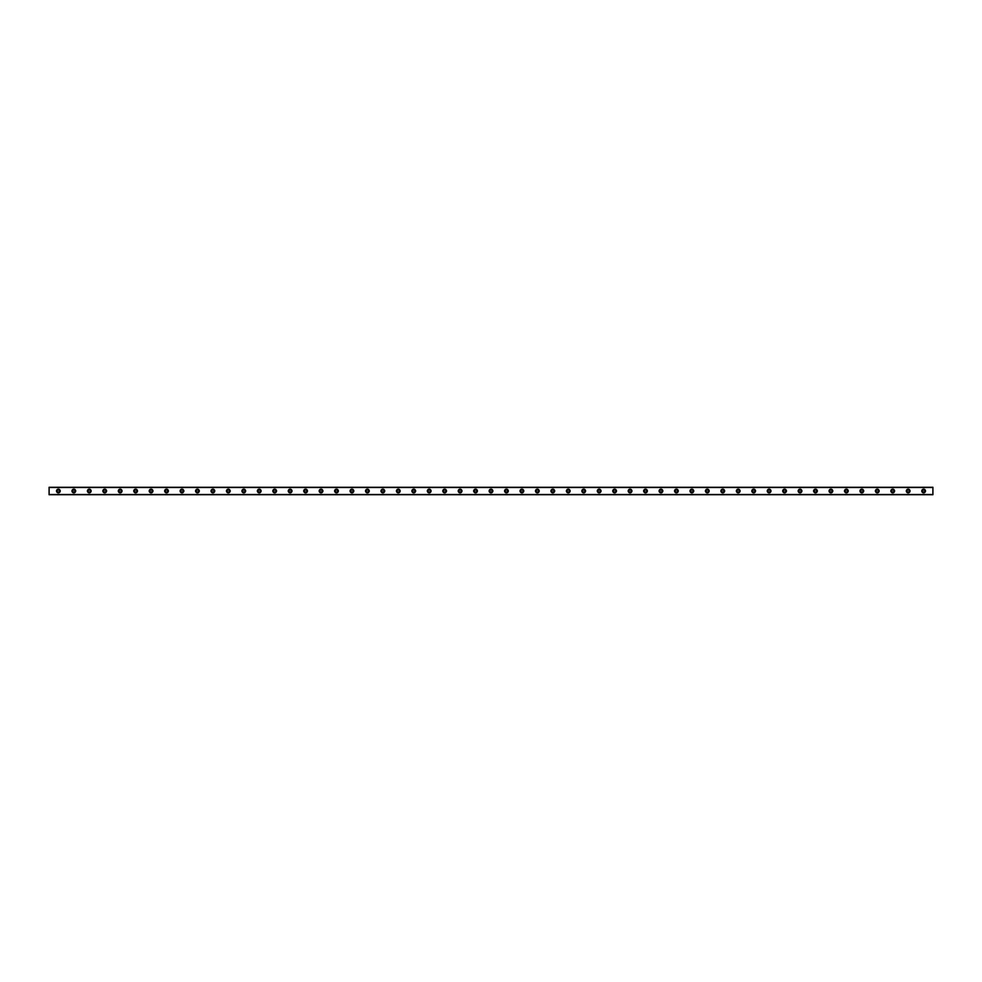 <?xml version="1.0" encoding="UTF-8"?>
<svg xmlns="http://www.w3.org/2000/svg" width="982" height="982" viewBox="0 0 982 982"><rect width="100%" height="100%" fill="white"/><g stroke="black" fill="none" stroke-linecap="round" stroke-linejoin="round"><path stroke-width="1.47" d="M58.368 492.08A1.08 1.08 0 0 1 57.287 491A1.08 1.08 0 0 1 58.368 489.92A1.08 1.08 0 0 1 59.448 491A1.08 1.08 0 0 1 58.368 492.08M923.632 492.08A1.08 1.08 0 0 1 922.552 491A1.08 1.08 0 0 1 923.632 489.92A1.08 1.08 0 0 1 924.713 491A1.08 1.08 0 0 1 923.632 492.08M908.178 492.08A1.08 1.08 0 0 1 907.098 491A1.08 1.08 0 0 1 908.178 489.92A1.08 1.08 0 0 1 909.258 491A1.08 1.08 0 0 1 908.178 492.08M892.724 492.08A1.08 1.08 0 0 1 891.644 491A1.08 1.08 0 0 1 892.724 489.92A1.08 1.08 0 0 1 893.804 491A1.08 1.08 0 0 1 892.724 492.08M877.282 492.08A1.08 1.08 0 0 1 876.189 491A1.08 1.08 0 0 1 877.282 489.92A1.08 1.08 0 0 1 878.362 491A1.08 1.08 0 0 1 877.282 492.08M861.828 492.08A1.08 1.08 0 0 1 860.748 491A1.08 1.08 0 0 1 861.828 489.92A1.08 1.08 0 0 1 862.908 491A1.08 1.08 0 0 1 861.828 492.08M846.374 492.08A1.08 1.08 0 0 1 845.293 491A1.08 1.08 0 0 1 846.374 489.92A1.08 1.08 0 0 1 847.454 491A1.08 1.08 0 0 1 846.374 492.08M830.919 492.08A1.08 1.08 0 0 1 829.839 491A1.08 1.08 0 0 1 830.919 489.92A1.08 1.08 0 0 1 832 491A1.08 1.08 0 0 1 830.919 492.08M815.477 492.08A1.08 1.08 0 0 1 814.385 491A1.08 1.08 0 0 1 815.477 489.92A1.08 1.08 0 0 1 816.558 491A1.08 1.08 0 0 1 815.477 492.08M800.023 492.08A1.08 1.08 0 0 1 798.943 491A1.08 1.08 0 0 1 800.023 489.92A1.08 1.08 0 0 1 801.103 491A1.08 1.08 0 0 1 800.023 492.08M784.569 492.08A1.08 1.08 0 0 1 783.489 491A1.08 1.08 0 0 1 784.569 489.92A1.08 1.08 0 0 1 785.649 491A1.08 1.08 0 0 1 784.569 492.08M769.115 492.08A1.08 1.08 0 0 1 768.034 491A1.08 1.08 0 0 1 769.115 489.92A1.08 1.08 0 0 1 770.195 491A1.08 1.08 0 0 1 769.115 492.08M753.673 492.08A1.08 1.08 0 0 1 752.58 491A1.08 1.08 0 0 1 753.673 489.92A1.08 1.08 0 0 1 754.753 491A1.08 1.08 0 0 1 753.673 492.08M738.218 492.08A1.08 1.08 0 0 1 737.138 491A1.08 1.08 0 0 1 738.218 489.92A1.08 1.08 0 0 1 739.299 491A1.08 1.08 0 0 1 738.218 492.08M722.764 492.08A1.08 1.08 0 0 1 721.684 491A1.08 1.08 0 0 1 722.764 489.92A1.08 1.08 0 0 1 723.844 491A1.08 1.08 0 0 1 722.764 492.08M707.31 492.08A1.08 1.08 0 0 1 706.23 491A1.08 1.08 0 0 1 707.31 489.92A1.08 1.08 0 0 1 708.39 491A1.08 1.08 0 0 1 707.31 492.08M691.868 492.08A1.08 1.08 0 0 1 690.788 491A1.08 1.08 0 0 1 691.868 489.92A1.08 1.08 0 0 1 692.948 491A1.08 1.08 0 0 1 691.868 492.08M676.414 492.08A1.08 1.08 0 0 1 675.334 491A1.08 1.08 0 0 1 676.414 489.92A1.08 1.08 0 0 1 677.494 491A1.08 1.08 0 0 1 676.414 492.08M660.96 492.08A1.08 1.08 0 0 1 659.879 491A1.08 1.08 0 0 1 660.96 489.92A1.08 1.08 0 0 1 662.04 491A1.08 1.08 0 0 1 660.96 492.08M645.505 492.08A1.08 1.08 0 0 1 644.425 491A1.08 1.08 0 0 1 645.505 489.92A1.08 1.08 0 0 1 646.598 491A1.08 1.08 0 0 1 645.505 492.08M630.063 492.08A1.08 1.08 0 0 1 628.983 491A1.08 1.08 0 0 1 630.063 489.92A1.08 1.08 0 0 1 631.144 491A1.08 1.08 0 0 1 630.063 492.08M614.609 492.08A1.08 1.08 0 0 1 613.529 491A1.08 1.08 0 0 1 614.609 489.92A1.08 1.08 0 0 1 615.689 491A1.08 1.08 0 0 1 614.609 492.08M599.155 492.08A1.08 1.08 0 0 1 598.075 491A1.08 1.08 0 0 1 599.155 489.92A1.08 1.08 0 0 1 600.235 491A1.08 1.08 0 0 1 599.155 492.08M583.701 492.08A1.08 1.08 0 0 1 582.621 491A1.08 1.08 0 0 1 583.701 489.92A1.08 1.08 0 0 1 584.793 491A1.08 1.08 0 0 1 583.701 492.08M568.259 492.08A1.08 1.08 0 0 1 567.179 491A1.08 1.08 0 0 1 568.259 489.92A1.08 1.08 0 0 1 569.339 491A1.08 1.08 0 0 1 568.259 492.08M552.805 492.08A1.08 1.08 0 0 1 551.724 491A1.08 1.08 0 0 1 552.805 489.92A1.08 1.08 0 0 1 553.885 491A1.08 1.08 0 0 1 552.805 492.08M537.35 492.08A1.08 1.08 0 0 1 536.27 491A1.08 1.08 0 0 1 537.35 489.92A1.08 1.08 0 0 1 538.431 491A1.08 1.08 0 0 1 537.35 492.08M521.896 492.08A1.08 1.08 0 0 1 520.816 491A1.08 1.08 0 0 1 521.896 489.92A1.08 1.08 0 0 1 522.989 491A1.08 1.08 0 0 1 521.896 492.08M506.454 492.08A1.08 1.08 0 0 1 505.374 491A1.08 1.08 0 0 1 506.454 489.92A1.08 1.08 0 0 1 507.534 491A1.08 1.08 0 0 1 506.454 492.08M491 492.08A1.08 1.08 0 0 1 489.92 491A1.08 1.08 0 0 1 491 489.92A1.08 1.08 0 0 1 492.08 491A1.08 1.08 0 0 1 491 492.08M475.546 492.08A1.08 1.08 0 0 1 474.466 491A1.08 1.08 0 0 1 475.546 489.92A1.08 1.08 0 0 1 476.626 491A1.08 1.08 0 0 1 475.546 492.08M460.104 492.08A1.08 1.08 0 0 1 459.011 491A1.08 1.08 0 0 1 460.104 489.92A1.08 1.08 0 0 1 461.184 491A1.08 1.08 0 0 1 460.104 492.08M444.65 492.08A1.08 1.08 0 0 1 443.569 491A1.08 1.08 0 0 1 444.65 489.92A1.08 1.08 0 0 1 445.73 491A1.08 1.08 0 0 1 444.65 492.08M429.195 492.08A1.08 1.08 0 0 1 428.115 491A1.08 1.08 0 0 1 429.195 489.92A1.08 1.08 0 0 1 430.276 491A1.08 1.08 0 0 1 429.195 492.08M413.741 492.08A1.08 1.08 0 0 1 412.661 491A1.08 1.08 0 0 1 413.741 489.92A1.08 1.08 0 0 1 414.821 491A1.08 1.08 0 0 1 413.741 492.08M398.299 492.08A1.08 1.08 0 0 1 397.207 491A1.08 1.08 0 0 1 398.299 489.92A1.08 1.08 0 0 1 399.379 491A1.08 1.08 0 0 1 398.299 492.08M382.845 492.08A1.08 1.08 0 0 1 381.765 491A1.08 1.08 0 0 1 382.845 489.92A1.08 1.08 0 0 1 383.925 491A1.08 1.08 0 0 1 382.845 492.08M367.391 492.08A1.08 1.08 0 0 1 366.311 491A1.08 1.08 0 0 1 367.391 489.92A1.08 1.08 0 0 1 368.471 491A1.08 1.08 0 0 1 367.391 492.08M351.937 492.08A1.08 1.08 0 0 1 350.856 491A1.08 1.08 0 0 1 351.937 489.92A1.08 1.08 0 0 1 353.017 491A1.08 1.08 0 0 1 351.937 492.08M336.495 492.08A1.08 1.08 0 0 1 335.402 491A1.08 1.08 0 0 1 336.495 489.92A1.08 1.08 0 0 1 337.575 491A1.08 1.08 0 0 1 336.495 492.08M321.04 492.08A1.08 1.08 0 0 1 319.96 491A1.08 1.08 0 0 1 321.04 489.92A1.08 1.08 0 0 1 322.121 491A1.08 1.08 0 0 1 321.04 492.08M305.586 492.08A1.08 1.08 0 0 1 304.506 491A1.08 1.08 0 0 1 305.586 489.92A1.08 1.08 0 0 1 306.666 491A1.08 1.08 0 0 1 305.586 492.08M290.132 492.08A1.08 1.08 0 0 1 289.052 491A1.08 1.08 0 0 1 290.132 489.92A1.08 1.08 0 0 1 291.212 491A1.08 1.08 0 0 1 290.132 492.08M274.69 492.08A1.08 1.08 0 0 1 273.61 491A1.08 1.08 0 0 1 274.69 489.92A1.08 1.08 0 0 1 275.77 491A1.08 1.08 0 0 1 274.69 492.08M259.236 492.08A1.08 1.08 0 0 1 258.156 491A1.08 1.08 0 0 1 259.236 489.92A1.08 1.08 0 0 1 260.316 491A1.08 1.08 0 0 1 259.236 492.08M243.781 492.08A1.08 1.08 0 0 1 242.701 491A1.08 1.08 0 0 1 243.781 489.92A1.08 1.08 0 0 1 244.862 491A1.08 1.08 0 0 1 243.781 492.08M228.327 492.08A1.08 1.08 0 0 1 227.247 491A1.08 1.08 0 0 1 228.327 489.92A1.08 1.08 0 0 1 229.42 491A1.08 1.08 0 0 1 228.327 492.08M212.885 492.08A1.08 1.08 0 0 1 211.805 491A1.08 1.08 0 0 1 212.885 489.92A1.08 1.08 0 0 1 213.966 491A1.08 1.08 0 0 1 212.885 492.08M197.431 492.08A1.08 1.08 0 0 1 196.351 491A1.08 1.08 0 0 1 197.431 489.92A1.08 1.08 0 0 1 198.511 491A1.08 1.08 0 0 1 197.431 492.08M181.977 492.08A1.08 1.08 0 0 1 180.897 491A1.08 1.08 0 0 1 181.977 489.92A1.08 1.08 0 0 1 183.057 491A1.08 1.08 0 0 1 181.977 492.08M166.523 492.08A1.08 1.08 0 0 1 165.442 491A1.08 1.08 0 0 1 166.523 489.92A1.08 1.08 0 0 1 167.615 491A1.08 1.08 0 0 1 166.523 492.08M151.081 492.08A1.08 1.08 0 0 1 150.001 491A1.08 1.08 0 0 1 151.081 489.92A1.08 1.08 0 0 1 152.161 491A1.08 1.08 0 0 1 151.081 492.08M135.626 492.08A1.08 1.08 0 0 1 134.546 491A1.08 1.08 0 0 1 135.626 489.92A1.08 1.08 0 0 1 136.707 491A1.08 1.08 0 0 1 135.626 492.08M120.172 492.08A1.08 1.08 0 0 1 119.092 491A1.08 1.08 0 0 1 120.172 489.92A1.08 1.08 0 0 1 121.252 491A1.08 1.08 0 0 1 120.172 492.08M104.718 492.08A1.08 1.08 0 0 1 103.638 491A1.08 1.08 0 0 1 104.718 489.92A1.08 1.08 0 0 1 105.811 491A1.08 1.08 0 0 1 104.718 492.08M89.276 492.08A1.08 1.08 0 0 1 88.196 491A1.08 1.08 0 0 1 89.276 489.92A1.08 1.08 0 0 1 90.356 491A1.08 1.08 0 0 1 89.276 492.08M73.822 492.08A1.08 1.08 0 0 1 72.742 491A1.08 1.08 0 0 1 73.822 489.92A1.08 1.08 0 0 1 74.902 491A1.08 1.08 0 0 1 73.822 492.08M58.368 489.146A1.854 1.854 0 0 0 56.514 491A1.854 1.854 0 0 0 58.368 492.854A1.854 1.854 0 0 0 60.221 491A1.854 1.854 0 0 0 58.368 489.146M923.632 489.146A1.854 1.854 0 0 0 921.779 491A1.854 1.854 0 0 0 923.632 492.854A1.854 1.854 0 0 0 925.486 491A1.854 1.854 0 0 0 923.632 489.146M908.178 489.146A1.854 1.854 0 0 0 906.325 491A1.854 1.854 0 0 0 908.178 492.854A1.854 1.854 0 0 0 910.032 491A1.854 1.854 0 0 0 908.178 489.146M892.724 489.146A1.854 1.854 0 0 0 890.87 491A1.854 1.854 0 0 0 892.724 492.854A1.854 1.854 0 0 0 894.577 491A1.854 1.854 0 0 0 892.724 489.146M877.282 489.146A1.854 1.854 0 0 0 875.416 491A1.854 1.854 0 0 0 877.282 492.854A1.854 1.854 0 0 0 879.136 491A1.854 1.854 0 0 0 877.282 489.146M861.828 489.146A1.854 1.854 0 0 0 859.974 491A1.854 1.854 0 0 0 861.828 492.854A1.854 1.854 0 0 0 863.681 491A1.854 1.854 0 0 0 861.828 489.146M846.374 489.146A1.854 1.854 0 0 0 844.52 491A1.854 1.854 0 0 0 846.374 492.854A1.854 1.854 0 0 0 848.227 491A1.854 1.854 0 0 0 846.374 489.146M830.919 489.146A1.854 1.854 0 0 0 829.066 491A1.854 1.854 0 0 0 830.919 492.854A1.854 1.854 0 0 0 832.773 491A1.854 1.854 0 0 0 830.919 489.146M815.477 489.146A1.854 1.854 0 0 0 813.624 491A1.854 1.854 0 0 0 815.477 492.854A1.854 1.854 0 0 0 817.331 491A1.854 1.854 0 0 0 815.477 489.146M800.023 489.146A1.854 1.854 0 0 0 798.17 491A1.854 1.854 0 0 0 800.023 492.854A1.854 1.854 0 0 0 801.877 491A1.854 1.854 0 0 0 800.023 489.146M784.569 489.146A1.854 1.854 0 0 0 782.715 491A1.854 1.854 0 0 0 784.569 492.854A1.854 1.854 0 0 0 786.422 491A1.854 1.854 0 0 0 784.569 489.146M769.115 489.146A1.854 1.854 0 0 0 767.261 491A1.854 1.854 0 0 0 769.115 492.854A1.854 1.854 0 0 0 770.968 491A1.854 1.854 0 0 0 769.115 489.146M753.673 489.146A1.854 1.854 0 0 0 751.819 491A1.854 1.854 0 0 0 753.673 492.854A1.854 1.854 0 0 0 755.526 491A1.854 1.854 0 0 0 753.673 489.146M738.218 489.146A1.854 1.854 0 0 0 736.365 491A1.854 1.854 0 0 0 738.218 492.854A1.854 1.854 0 0 0 740.072 491A1.854 1.854 0 0 0 738.218 489.146M722.764 489.146A1.854 1.854 0 0 0 720.911 491A1.854 1.854 0 0 0 722.764 492.854A1.854 1.854 0 0 0 724.618 491A1.854 1.854 0 0 0 722.764 489.146M707.31 489.146A1.854 1.854 0 0 0 705.457 491A1.854 1.854 0 0 0 707.31 492.854A1.854 1.854 0 0 0 709.164 491A1.854 1.854 0 0 0 707.31 489.146M691.868 489.146A1.854 1.854 0 0 0 690.015 491A1.854 1.854 0 0 0 691.868 492.854A1.854 1.854 0 0 0 693.722 491A1.854 1.854 0 0 0 691.868 489.146M676.414 489.146A1.854 1.854 0 0 0 674.56 491A1.854 1.854 0 0 0 676.414 492.854A1.854 1.854 0 0 0 678.267 491A1.854 1.854 0 0 0 676.414 489.146M660.96 489.146A1.854 1.854 0 0 0 659.106 491A1.854 1.854 0 0 0 660.96 492.854A1.854 1.854 0 0 0 662.813 491A1.854 1.854 0 0 0 660.96 489.146M645.505 489.146A1.854 1.854 0 0 0 643.652 491A1.854 1.854 0 0 0 645.505 492.854A1.854 1.854 0 0 0 647.359 491A1.854 1.854 0 0 0 645.505 489.146M630.063 489.146A1.854 1.854 0 0 0 628.21 491A1.854 1.854 0 0 0 630.063 492.854A1.854 1.854 0 0 0 631.917 491A1.854 1.854 0 0 0 630.063 489.146M614.609 489.146A1.854 1.854 0 0 0 612.756 491A1.854 1.854 0 0 0 614.609 492.854A1.854 1.854 0 0 0 616.463 491A1.854 1.854 0 0 0 614.609 489.146M599.155 489.146A1.854 1.854 0 0 0 597.302 491A1.854 1.854 0 0 0 599.155 492.854A1.854 1.854 0 0 0 601.009 491A1.854 1.854 0 0 0 599.155 489.146M583.701 489.146A1.854 1.854 0 0 0 581.847 491A1.854 1.854 0 0 0 583.701 492.854A1.854 1.854 0 0 0 585.554 491A1.854 1.854 0 0 0 583.701 489.146M568.259 489.146A1.854 1.854 0 0 0 566.405 491A1.854 1.854 0 0 0 568.259 492.854A1.854 1.854 0 0 0 570.112 491A1.854 1.854 0 0 0 568.259 489.146M552.805 489.146A1.854 1.854 0 0 0 550.951 491A1.854 1.854 0 0 0 552.805 492.854A1.854 1.854 0 0 0 554.658 491A1.854 1.854 0 0 0 552.805 489.146M537.35 489.146A1.854 1.854 0 0 0 535.497 491A1.854 1.854 0 0 0 537.35 492.854A1.854 1.854 0 0 0 539.204 491A1.854 1.854 0 0 0 537.35 489.146M521.896 489.146A1.854 1.854 0 0 0 520.043 491A1.854 1.854 0 0 0 521.896 492.854A1.854 1.854 0 0 0 523.762 491A1.854 1.854 0 0 0 521.896 489.146M506.454 489.146A1.854 1.854 0 0 0 504.601 491A1.854 1.854 0 0 0 506.454 492.854A1.854 1.854 0 0 0 508.308 491A1.854 1.854 0 0 0 506.454 489.146M491 489.146A1.854 1.854 0 0 0 489.146 491A1.854 1.854 0 0 0 491 492.854A1.854 1.854 0 0 0 492.854 491A1.854 1.854 0 0 0 491 489.146M475.546 489.146A1.854 1.854 0 0 0 473.692 491A1.854 1.854 0 0 0 475.546 492.854A1.854 1.854 0 0 0 477.399 491A1.854 1.854 0 0 0 475.546 489.146M460.104 489.146A1.854 1.854 0 0 0 458.238 491A1.854 1.854 0 0 0 460.104 492.854A1.854 1.854 0 0 0 461.957 491A1.854 1.854 0 0 0 460.104 489.146M444.65 489.146A1.854 1.854 0 0 0 442.796 491A1.854 1.854 0 0 0 444.65 492.854A1.854 1.854 0 0 0 446.503 491A1.854 1.854 0 0 0 444.65 489.146M429.195 489.146A1.854 1.854 0 0 0 427.342 491A1.854 1.854 0 0 0 429.195 492.854A1.854 1.854 0 0 0 431.049 491A1.854 1.854 0 0 0 429.195 489.146M413.741 489.146A1.854 1.854 0 0 0 411.888 491A1.854 1.854 0 0 0 413.741 492.854A1.854 1.854 0 0 0 415.595 491A1.854 1.854 0 0 0 413.741 489.146M398.299 489.146A1.854 1.854 0 0 0 396.446 491A1.854 1.854 0 0 0 398.299 492.854A1.854 1.854 0 0 0 400.153 491A1.854 1.854 0 0 0 398.299 489.146M382.845 489.146A1.854 1.854 0 0 0 380.991 491A1.854 1.854 0 0 0 382.845 492.854A1.854 1.854 0 0 0 384.698 491A1.854 1.854 0 0 0 382.845 489.146M367.391 489.146A1.854 1.854 0 0 0 365.537 491A1.854 1.854 0 0 0 367.391 492.854A1.854 1.854 0 0 0 369.244 491A1.854 1.854 0 0 0 367.391 489.146M351.937 489.146A1.854 1.854 0 0 0 350.083 491A1.854 1.854 0 0 0 351.937 492.854A1.854 1.854 0 0 0 353.79 491A1.854 1.854 0 0 0 351.937 489.146M336.495 489.146A1.854 1.854 0 0 0 334.641 491A1.854 1.854 0 0 0 336.495 492.854A1.854 1.854 0 0 0 338.348 491A1.854 1.854 0 0 0 336.495 489.146M321.04 489.146A1.854 1.854 0 0 0 319.187 491A1.854 1.854 0 0 0 321.04 492.854A1.854 1.854 0 0 0 322.894 491A1.854 1.854 0 0 0 321.04 489.146M305.586 489.146A1.854 1.854 0 0 0 303.733 491A1.854 1.854 0 0 0 305.586 492.854A1.854 1.854 0 0 0 307.44 491A1.854 1.854 0 0 0 305.586 489.146M290.132 489.146A1.854 1.854 0 0 0 288.278 491A1.854 1.854 0 0 0 290.132 492.854A1.854 1.854 0 0 0 291.985 491A1.854 1.854 0 0 0 290.132 489.146M274.69 489.146A1.854 1.854 0 0 0 272.836 491A1.854 1.854 0 0 0 274.69 492.854A1.854 1.854 0 0 0 276.543 491A1.854 1.854 0 0 0 274.69 489.146M259.236 489.146A1.854 1.854 0 0 0 257.382 491A1.854 1.854 0 0 0 259.236 492.854A1.854 1.854 0 0 0 261.089 491A1.854 1.854 0 0 0 259.236 489.146M243.781 489.146A1.854 1.854 0 0 0 241.928 491A1.854 1.854 0 0 0 243.781 492.854A1.854 1.854 0 0 0 245.635 491A1.854 1.854 0 0 0 243.781 489.146M228.327 489.146A1.854 1.854 0 0 0 226.474 491A1.854 1.854 0 0 0 228.327 492.854A1.854 1.854 0 0 0 230.181 491A1.854 1.854 0 0 0 228.327 489.146M212.885 489.146A1.854 1.854 0 0 0 211.032 491A1.854 1.854 0 0 0 212.885 492.854A1.854 1.854 0 0 0 214.739 491A1.854 1.854 0 0 0 212.885 489.146M197.431 489.146A1.854 1.854 0 0 0 195.578 491A1.854 1.854 0 0 0 197.431 492.854A1.854 1.854 0 0 0 199.285 491A1.854 1.854 0 0 0 197.431 489.146M181.977 489.146A1.854 1.854 0 0 0 180.123 491A1.854 1.854 0 0 0 181.977 492.854A1.854 1.854 0 0 0 183.83 491A1.854 1.854 0 0 0 181.977 489.146M166.523 489.146A1.854 1.854 0 0 0 164.669 491A1.854 1.854 0 0 0 166.523 492.854A1.854 1.854 0 0 0 168.376 491A1.854 1.854 0 0 0 166.523 489.146M151.081 489.146A1.854 1.854 0 0 0 149.227 491A1.854 1.854 0 0 0 151.081 492.854A1.854 1.854 0 0 0 152.934 491A1.854 1.854 0 0 0 151.081 489.146M135.626 489.146A1.854 1.854 0 0 0 133.773 491A1.854 1.854 0 0 0 135.626 492.854A1.854 1.854 0 0 0 137.48 491A1.854 1.854 0 0 0 135.626 489.146M120.172 489.146A1.854 1.854 0 0 0 118.319 491A1.854 1.854 0 0 0 120.172 492.854A1.854 1.854 0 0 0 122.026 491A1.854 1.854 0 0 0 120.172 489.146M104.718 489.146A1.854 1.854 0 0 0 102.864 491A1.854 1.854 0 0 0 104.718 492.854A1.854 1.854 0 0 0 106.584 491A1.854 1.854 0 0 0 104.718 489.146M89.276 489.146A1.854 1.854 0 0 0 87.423 491A1.854 1.854 0 0 0 89.276 492.854A1.854 1.854 0 0 0 91.13 491A1.854 1.854 0 0 0 89.276 489.146M73.822 489.146A1.854 1.854 0 0 0 71.968 491A1.854 1.854 0 0 0 73.822 492.854A1.854 1.854 0 0 0 75.675 491A1.854 1.854 0 0 0 73.822 489.146M49.1 494.707L49.1 487.293L932.9 487.293L932.9 494.707L49.1 494.707M932.9 494.523L49.1 494.523M49.1 487.477L932.9 487.477"/></g></svg>
